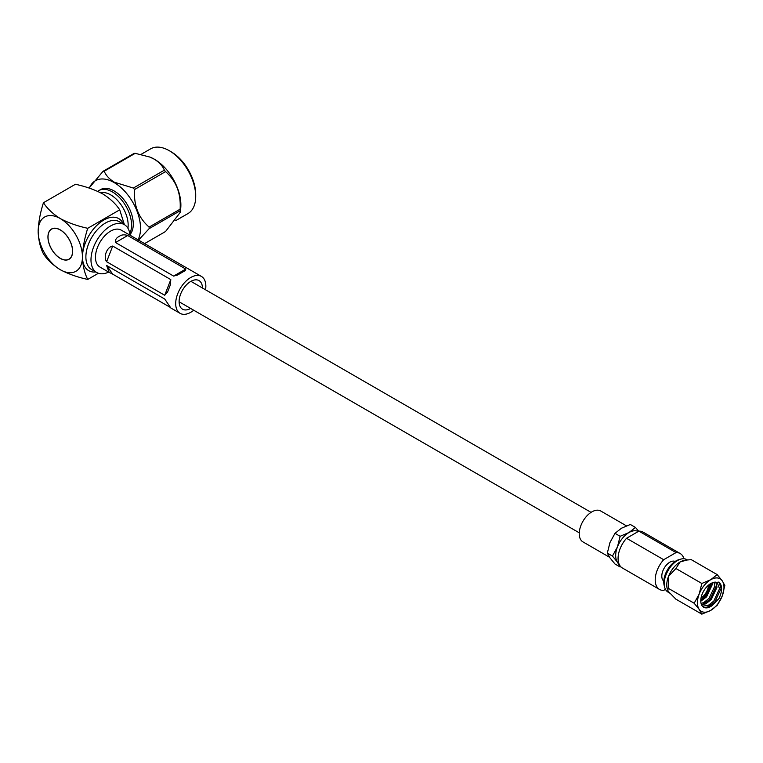 <?xml version="1.0" encoding="UTF-8"?>
<svg xmlns="http://www.w3.org/2000/svg" width="763" height="763" viewBox="0 0 763 763"><rect width="100%" height="100%" fill="white"/><g stroke="black" fill="none" stroke-linecap="round" stroke-linejoin="round"><path stroke-width="1.14" d="M701.016 598.125A11.378 6.571 120 0 0 708.503 585.154M710.105 583.972L709.59 586.489M714.359 582.159L714.855 586.003L709.113 598.345L703.753 602.522L701.083 603.476M712.289 582.808L712.308 584.534L706.567 596.876L700.777 601.254M702.465 606.223L708.455 605.231L713.806 601.053L719.547 588.721L717.239 582.636L715.37 582.112L711.974 582.97A14.039 8.107 120 0 0 710.696 583.609A14.039 8.107 120 0 0 701.531 595.97A14.039 8.107 120 0 0 703.677 607.224A14.039 8.107 120 0 0 710.696 606.528A14.039 8.107 120 0 0 711.974 605.698L705.241 607.567L703.362 607.024M715.808 582.15L717.001 587.243L711.259 599.584L705.899 603.762L701.607 604.916M687.434 559.947L686.881 559.622A18.789 10.844 120 0 0 680.815 559.126A18.789 10.844 120 0 0 677.496 560.557A18.789 10.844 120 0 0 664.63 587.157A18.789 10.844 120 0 0 668.102 592.164L669.609 593.042M701.836 583.466L699.194 594.043L694.168 603.237L699.194 609.379L701.836 614.148L710.696 610.41L717.182 605.297L722.199 596.094L724.85 585.526L722.199 580.757L717.182 574.615L710.696 579.727A18.789 10.844 120 0 0 699.194 594.043A18.789 10.844 120 0 0 699.194 609.379A18.789 10.844 120 0 0 710.696 610.41A18.789 10.844 120 0 0 722.199 596.094A18.789 10.844 120 0 0 722.199 580.757A18.789 10.844 120 0 0 710.696 579.727L701.836 583.466L675.932 568.511L680.043 562.026A18.789 10.844 120 0 0 668.531 576.342A18.789 10.844 120 0 0 667.635 590.009A18.789 10.844 120 0 0 667.739 590.257M680.815 559.126L679.013 559.632A17.234 9.948 120 0 0 675.961 560.939A17.234 9.948 120 0 0 664.163 585.345L664.63 587.157M675.16 561.434A11.378 6.571 120 0 0 669.847 562.188A11.378 6.571 120 0 0 662.513 571.888A11.378 6.571 120 0 0 663.8 581.101M609.551 557.257L582.932 541.883A17.826 10.291 -60 0 1 580.195 527.605A17.826 10.291 -60 0 1 591.84 511.887A17.826 10.291 -60 0 1 600.758 511.01L626.461 525.85M711.974 582.97L718.984 582.055C722.485 585.517 722.485 591.001 718.984 598.516L711.974 605.698M663.676 559.708L676.018 552.584A20.715 11.96 120 0 1 680.205 553.547L643.075 532.107A20.715 11.96 120 0 0 638.889 531.143L626.547 538.268L663.676 559.708A20.715 11.96 120 0 0 659.49 589.418A20.715 11.96 120 0 0 663.676 590.381L665.46 589.351M683.944 558.764A20.715 11.96 120 0 0 680.205 553.547M626.547 538.268A20.715 11.96 120 0 0 622.36 567.987L659.49 589.418M638.221 531.534A18.789 10.844 120 0 0 628.97 532.545A18.789 10.844 120 0 0 617.467 546.852A18.789 10.844 120 0 0 617.467 562.197A18.789 10.844 120 0 0 618.936 563.723M638.717 531.239L635.455 527.433L628.97 532.545L620.119 536.284L617.467 546.852L612.451 556.055L607.329 553.099L609.971 557.867L614.997 564.01L620.119 566.966L617.467 562.197L612.451 556.055M620.119 536.284L614.997 533.327L609.971 542.531L607.329 553.099M635.455 527.433L630.333 524.477L621.483 528.215L614.997 533.327M638.889 531.143L676.018 552.584M717.182 574.615L691.268 559.651L686.738 560.032L680.043 562.026A18.789 10.844 120 0 1 684.783 560.3L686.738 560.032M694.168 603.237L668.264 588.283L668.531 576.342L675.932 568.511M701.836 614.148L675.932 599.193L668.531 591.678L667.768 590.343L668.264 588.283M718.984 582.055L721.092 588.445L714.845 602.083L706.691 607.606M716.199 582.751L716.4 585.736L710.153 599.365L701.998 604.897M711.698 583.085L705.46 596.656L700.777 600.624M700.806 599.813A13.276 7.668 120 0 0 709.857 584.134M60.287 258.304A17.339 10.014 60 0 1 48.966 243.016A17.339 10.014 60 0 1 51.617 229.119A17.339 10.014 60 0 1 60.287 229.978A17.339 10.014 60 0 1 71.617 245.266A17.339 10.014 60 0 1 68.966 259.162A17.339 10.014 60 0 1 60.287 258.304M193.745 310.236A21.316 12.303 -60 0 1 190.769 312.296A21.316 12.303 -60 0 1 180.116 313.345A21.316 12.303 -60 0 1 176.844 296.273A21.316 12.303 -60 0 1 190.769 277.484A21.316 12.303 -60 0 1 201.432 276.425L121.193 230.102A21.316 12.303 -60 0 0 110.53 231.16A21.316 12.303 -60 0 0 96.605 249.949A21.316 12.303 -60 0 0 99.877 267.021L109.119 272.362L106.62 265.486L112.705 274.146L169.701 307.05M201.432 276.425A21.316 12.303 -60 0 1 205.543 289.787M115.518 242.548C115.013 239.887 116.3 237.798 119.39 236.272C121.689 234.67 124.455 234.422 127.688 235.519L115.518 242.548L173.621 276.082L185.781 269.062L127.688 235.519M185.781 269.062L185.485 270.455L177.531 275.052L173.621 276.082M190.636 308.443A16.5 9.528 -60 0 1 182.519 309.177A16.5 9.528 -60 0 1 179.992 295.958A16.5 9.528 -60 0 1 190.769 281.413A16.5 9.528 -60 0 1 199.019 280.603A16.5 9.528 -60 0 1 202.433 287.994M166.649 301.786L164.713 299.029L106.62 265.486M164.713 299.029L170.864 308.014L180.116 313.345M112.705 274.146L109.119 272.362M170.798 279.592L112.705 246.048L106.62 261.728L164.713 295.271L170.798 279.592L170.244 285.104L167.583 291.981L164.713 295.271M106.62 261.728C103.119 256.873 106.963 246.935 112.705 246.048M170.998 151.684L169.291 150.702L170.998 151.684A34.955 20.181 60 0 1 195.709 194.498L195.709 196.463A37.368 21.574 -120 0 0 169.291 150.702L169.291 150.702A37.368 21.574 -120 0 0 150.607 148.852L140.993 154.403M184.141 215.776L187.975 213.564A37.368 21.574 -120 0 0 195.709 196.463M60.287 229.882A17.463 10.081 -120 0 0 51.56 229.014A17.463 10.081 -120 0 0 48.88 243.006A17.463 10.081 -120 0 0 60.287 258.399A17.463 10.081 -120 0 0 69.023 259.267A17.463 10.081 -120 0 0 71.703 245.266A17.463 10.081 -120 0 0 60.287 229.882M150.187 157.197A37.368 21.574 60 0 1 150.511 157.321A37.368 21.574 60 0 1 154.46 159.267A37.368 21.574 60 0 1 180.583 209.415L180.163 212.391M144.331 243.759L165.552 231.504L180.144 212.515L180.125 210.769A42.909 24.769 -120 0 0 180.125 209.186C181.06 193.373 176.196 180.86 165.552 171.627A42.909 24.769 -120 0 0 164.36 170.159C162.653 165.981 159.276 162.319 154.231 159.171L149.844 157.054L135.213 153.325A42.909 24.769 -120 0 0 134.03 153.43L103.024 171.332A42.909 24.769 60 0 1 104.207 171.227C105.904 175.385 109.281 179.047 114.336 182.204L133.353 188.051A42.909 24.769 60 0 1 134.546 189.529C133.611 205.342 138.465 217.865 149.119 227.088A42.909 24.769 60 0 1 149.119 228.671L138.351 240.297M179.954 218.199L183.883 215.929M182.5 216.425L181.708 217.159M137.912 240.049A37.368 21.574 -120 0 0 114.107 182.557A37.368 21.574 -120 0 0 89.338 188.156M89.09 188.07L103.024 171.332M108.67 272.105A27.64 15.956 -60 0 1 96.71 272.505A27.64 15.956 -60 0 1 92.476 250.35A27.64 15.956 -60 0 1 110.53 226.001A27.64 15.956 -60 0 1 124.35 224.627A27.64 15.956 -60 0 1 129.987 235.185M127.936 228.242A24.693 14.259 -120 0 0 110.702 194.88A24.693 14.259 -120 0 0 100.611 192.762M129.767 233.44A27.096 15.641 -120 0 0 112.409 191.923A27.096 15.641 -120 0 0 98.856 190.588A27.096 15.641 -120 0 0 97.712 191.37M129.939 234.67A27.096 15.641 -120 0 0 131.055 212.515A27.096 15.641 -120 0 0 114.107 190.941A27.096 15.641 -120 0 0 100.563 189.606L98.856 190.588M98.408 273.268L87.726 279.43C84.521 273.135 82.757 265.629 82.433 256.921C82.747 247.899 84.512 238.352 87.726 228.299L119.715 209.835L124.388 224.646M87.726 228.299C77.416 226.058 68.269 222.815 60.287 218.571C52.914 213.936 47.306 208.661 43.443 202.739C40.229 212.791 38.465 222.329 38.15 231.361C38.474 240.059 40.239 247.565 43.443 253.869C47.306 259.792 52.914 265.066 60.287 269.711A31.312 18.074 -120 0 0 82.433 256.921A31.312 18.074 -120 0 0 60.287 218.571A31.312 18.074 -120 0 0 38.15 231.361A31.312 18.074 -120 0 0 60.287 269.711C68.269 273.946 77.416 277.188 87.726 279.43M43.443 202.739L75.432 184.264C85.694 186.496 94.841 189.729 102.871 193.993C110.206 198.599 115.823 203.874 119.715 209.835M104.207 171.227L135.213 153.325M164.36 170.159L133.353 188.051M149.119 228.671L180.125 210.769M134.546 189.529L165.552 171.627M180.125 209.186L149.119 227.088M124.35 224.627L119.247 221.68A27.64 15.956 120 0 0 105.428 223.044A27.64 15.956 120 0 0 87.373 247.403A27.64 15.956 120 0 0 91.608 269.549L96.71 272.505M95.795 271.971A30.043 17.349 -60 0 1 82.862 252.019A30.043 17.349 -60 0 1 103.72 220.097A30.043 17.349 -60 0 1 123.434 224.103M579.26 532.812L179.105 301.786M591.067 512.374L190.903 281.337M52.647 228.528L51.617 229.119M69.986 258.571L68.966 259.162M170.244 285.104L169.834 286.154M167.955 291.008L167.574 291.971M150.511 157.321L149.844 157.054M179.648 218.371L175.728 220.641"/></g></svg>
